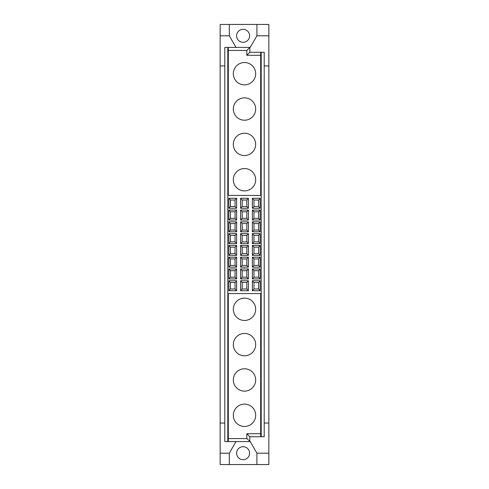 <?xml version="1.0" encoding="UTF-8"?>
<svg xmlns="http://www.w3.org/2000/svg" width="489" height="489" viewBox="0 0 489 489"><rect width="100%" height="100%" fill="white"/><g stroke="black" fill="none" stroke-linecap="round" stroke-linejoin="round"><path stroke-width="0.73" d="M230.405 270.704L235.038 270.704L236.615 268.962L236.615 278.932L228.828 278.932L228.828 268.962L230.405 270.704L230.405 277.196L228.828 278.932M236.615 278.932L235.038 277.196L230.405 277.196M228.828 268.962L236.615 268.962M235.038 277.196L235.038 270.704M242.183 270.704L246.817 270.704L248.394 268.962L248.394 278.932L240.606 278.932L240.606 268.962L242.183 270.704L242.183 277.196L240.606 278.932M248.394 278.932L246.817 277.196L242.183 277.196M240.606 268.962L248.394 268.962M246.817 277.196L246.817 270.704M253.962 270.704L258.595 270.704L260.172 268.962L260.172 278.932L252.385 278.932L252.385 268.962L253.962 270.704L253.962 277.196L252.385 278.932M260.172 278.932L258.595 277.196L253.962 277.196M252.385 268.962L260.172 268.962M258.595 277.196L258.595 270.704M230.405 258.925L235.038 258.925L236.615 257.183L236.615 267.153L228.828 267.153L228.828 257.183L230.405 258.925L230.405 265.417L228.828 267.153M236.615 267.153L235.038 265.417L230.405 265.417M228.828 257.183L236.615 257.183M235.038 265.417L235.038 258.925M242.183 258.925L246.817 258.925L248.394 257.183L248.394 267.153L240.606 267.153L240.606 257.183L242.183 258.925L242.183 265.417L240.606 267.153M248.394 267.153L246.817 265.417L242.183 265.417M240.606 257.183L248.394 257.183M246.817 265.417L246.817 258.925M253.962 258.925L258.595 258.925L260.172 257.183L260.172 267.153L252.385 267.153L252.385 257.183L253.962 258.925L253.962 265.417L252.385 267.153M260.172 267.153L258.595 265.417L253.962 265.417M252.385 257.183L260.172 257.183M258.595 265.417L258.595 258.925M230.405 247.141L235.038 247.141L236.615 245.405L236.615 255.374L228.828 255.374L228.828 245.405L230.405 247.141L230.405 253.638L228.828 255.374M236.615 255.374L235.038 253.638L230.405 253.638M228.828 245.405L236.615 245.405M235.038 253.638L235.038 247.141M242.183 247.141L246.817 247.141L248.394 245.405L248.394 255.374L240.606 255.374L240.606 245.405L242.183 247.141L242.183 253.638L240.606 255.374M248.394 255.374L246.817 253.638L242.183 253.638M240.606 245.405L248.394 245.405M246.817 253.638L246.817 247.141M253.962 247.141L258.595 247.141L260.172 245.405L260.172 255.374L252.385 255.374L252.385 245.405L253.962 247.141L253.962 253.638L252.385 255.374M260.172 255.374L258.595 253.638L253.962 253.638M252.385 245.405L260.172 245.405M258.595 253.638L258.595 247.141M230.405 235.362L235.038 235.362L236.615 233.626L236.615 243.595L228.828 243.595L228.828 233.626L230.405 235.362L230.405 241.859L228.828 243.595M236.615 243.595L235.038 241.859L230.405 241.859M228.828 233.626L236.615 233.626M235.038 241.859L235.038 235.362M242.183 235.362L246.817 235.362L248.394 233.626L248.394 243.595L240.606 243.595L240.606 233.626L242.183 235.362L242.183 241.859L240.606 243.595M248.394 243.595L246.817 241.859L242.183 241.859M240.606 233.626L248.394 233.626M246.817 241.859L246.817 235.362M253.962 235.362L258.595 235.362L260.172 233.626L260.172 243.595L252.385 243.595L252.385 233.626L253.962 235.362L253.962 241.859L252.385 243.595M260.172 243.595L258.595 241.859L253.962 241.859M252.385 233.626L260.172 233.626M258.595 241.859L258.595 235.362M230.405 223.583L235.038 223.583L236.615 221.847L236.615 231.817L228.828 231.817L228.828 221.847L230.405 223.583L230.405 230.074L228.828 231.817M236.615 231.817L235.038 230.074L230.405 230.074M228.828 221.847L236.615 221.847M235.038 230.074L235.038 223.583M242.183 223.583L246.817 223.583L248.394 221.847L248.394 231.817L240.606 231.817L240.606 221.847L242.183 223.583L242.183 230.074L240.606 231.817M248.394 231.817L246.817 230.074L242.183 230.074M240.606 221.847L248.394 221.847M246.817 230.074L246.817 223.583M253.962 223.583L258.595 223.583L260.172 221.847L260.172 231.817L252.385 231.817L252.385 221.847L253.962 223.583L253.962 230.074L252.385 231.817M260.172 231.817L258.595 230.074L253.962 230.074M252.385 221.847L260.172 221.847M258.595 230.074L258.595 223.583M230.405 211.804L235.038 211.804L236.615 210.068L236.615 220.038L228.828 220.038L228.828 210.068L230.405 211.804L230.405 218.296L228.828 220.038M236.615 220.038L235.038 218.296L230.405 218.296M228.828 210.068L236.615 210.068M235.038 218.296L235.038 211.804M242.183 211.804L246.817 211.804L248.394 210.068L248.394 220.038L240.606 220.038L240.606 210.068L242.183 211.804L242.183 218.296L240.606 220.038M248.394 220.038L246.817 218.296L242.183 218.296M240.606 210.068L248.394 210.068M246.817 218.296L246.817 211.804M253.962 211.804L258.595 211.804L260.172 210.068L260.172 220.038L252.385 220.038L252.385 210.068L253.962 211.804L253.962 218.296L252.385 220.038M260.172 220.038L258.595 218.296L253.962 218.296M252.385 210.068L260.172 210.068M258.595 218.296L258.595 211.804M243.106 42.305A6.491 6.491 0 0 0 248.73 32.567A6.491 6.491 0 0 0 237.489 32.567A6.491 6.491 0 0 0 243.106 42.305M244.5 84.878A11.174 11.174 0 0 1 234.824 68.112A11.174 11.174 0 0 1 254.176 68.112A11.174 11.174 0 0 1 244.5 84.878M244.5 120.215A11.174 11.174 0 0 1 234.824 103.448A11.174 11.174 0 0 1 254.176 103.448A11.174 11.174 0 0 1 244.5 120.215M244.5 155.551A11.174 11.174 0 0 1 234.824 138.79A11.174 11.174 0 0 1 254.176 138.79A11.174 11.174 0 0 1 244.5 155.551M244.5 190.893A11.174 11.174 0 0 1 234.824 174.127A11.174 11.174 0 0 1 254.176 174.127A11.174 11.174 0 0 1 244.5 190.893M235.038 288.975L235.038 282.483L236.615 280.741L236.615 290.71L235.038 288.975L230.405 288.975L228.828 290.71L228.828 280.741L236.615 280.741M228.828 280.741L230.405 282.483L230.405 288.975M230.405 282.483L235.038 282.483M236.615 290.71L228.828 290.71M246.817 288.975L246.817 282.483L248.394 280.741L248.394 290.71L246.817 288.975L242.183 288.975L240.606 290.71L240.606 280.741L248.394 280.741M240.606 280.741L242.183 282.483L242.183 288.975M242.183 282.483L246.817 282.483M248.394 290.71L240.606 290.71M258.595 288.975L258.595 282.483L260.172 280.741L260.172 290.71L258.595 288.975L253.962 288.975L252.385 290.71L252.385 280.741L260.172 280.741M252.385 280.741L253.962 282.483L253.962 288.975M253.962 282.483L258.595 282.483M260.172 290.71L252.385 290.71M235.038 206.517L235.038 200.025L236.615 198.289L236.615 208.259L235.038 206.517L230.405 206.517L228.828 208.259L228.828 198.289L236.615 198.289M228.828 198.289L230.405 200.025L230.405 206.517M230.405 200.025L235.038 200.025M236.615 208.259L228.828 208.259M246.817 206.517L246.817 200.025L248.394 198.289L248.394 208.259L246.817 206.517L242.183 206.517L240.606 208.259L240.606 198.289L248.394 198.289M240.606 198.289L242.183 200.025L242.183 206.517M242.183 200.025L246.817 200.025M248.394 208.259L240.606 208.259M258.595 206.517L258.595 200.025L260.172 198.289L260.172 208.259L258.595 206.517L253.962 206.517L252.385 208.259L252.385 198.289L260.172 198.289M252.385 198.289L253.962 200.025L253.962 206.517M253.962 200.025L258.595 200.025M260.172 208.259L252.385 208.259M224.793 65.954L220.154 65.954L220.154 35.813L229.31 35.813L236.004 47.409M243.106 459.678A6.491 6.491 0 0 0 248.73 449.941A6.491 6.491 0 0 0 237.489 449.941A6.491 6.491 0 0 0 243.106 459.678M220.154 65.954L220.154 423.046L224.793 423.046M236.004 441.591L229.31 453.187L220.154 453.187L220.154 423.046M229.31 453.187L229.31 464.55L220.154 464.55L220.154 453.187M244.5 320.46A11.174 11.174 0 0 1 234.824 303.7A11.174 11.174 0 0 1 254.176 303.7A11.174 11.174 0 0 1 244.5 320.46M244.5 355.803A11.174 11.174 0 0 1 234.824 339.036A11.174 11.174 0 0 1 254.176 339.036A11.174 11.174 0 0 1 244.5 355.803M244.5 391.139A11.174 11.174 0 0 1 234.824 374.372A11.174 11.174 0 0 1 254.176 374.372A11.174 11.174 0 0 1 244.5 391.139M244.5 426.475A11.174 11.174 0 0 1 234.824 409.709A11.174 11.174 0 0 1 254.176 409.709A11.174 11.174 0 0 1 244.5 426.475M228.314 293.565L260.686 293.565L260.686 433.712L246.817 433.712L246.817 438.578L228.314 438.578L228.314 293.565M228.314 438.578L228.314 441.591L249.83 441.591L249.83 436.726L260.686 436.726L260.686 433.712M249.83 52.274L249.83 47.409L246.817 50.422L246.817 55.288L260.686 55.288L260.686 52.274L249.83 52.274L246.817 55.288M264.207 52.274L261.193 52.274L261.193 436.726L264.207 436.726L264.207 52.274M260.686 55.288L260.686 195.435L228.314 195.435L228.314 50.422L246.817 50.422M261.193 52.274L260.686 52.274M227.807 47.409L227.807 441.591L224.793 441.591L224.793 47.409L250.209 47.409L256.908 35.813L256.908 24.45L268.846 24.45L268.846 464.55L256.908 464.55L256.908 453.187L250.209 441.591L246.817 438.578M268.846 453.187L256.908 453.187M264.207 423.046L268.846 423.046M268.846 65.954L264.207 65.954M260.686 436.726L261.193 436.726M249.83 436.726L246.817 433.712M227.807 441.591L228.314 441.591M256.908 464.55L229.31 464.55M220.154 35.813L220.154 24.45L229.31 24.45L229.31 35.813M228.314 47.409L228.314 50.422M256.908 35.813L268.846 35.813M229.31 24.45L256.908 24.45"/></g></svg>
